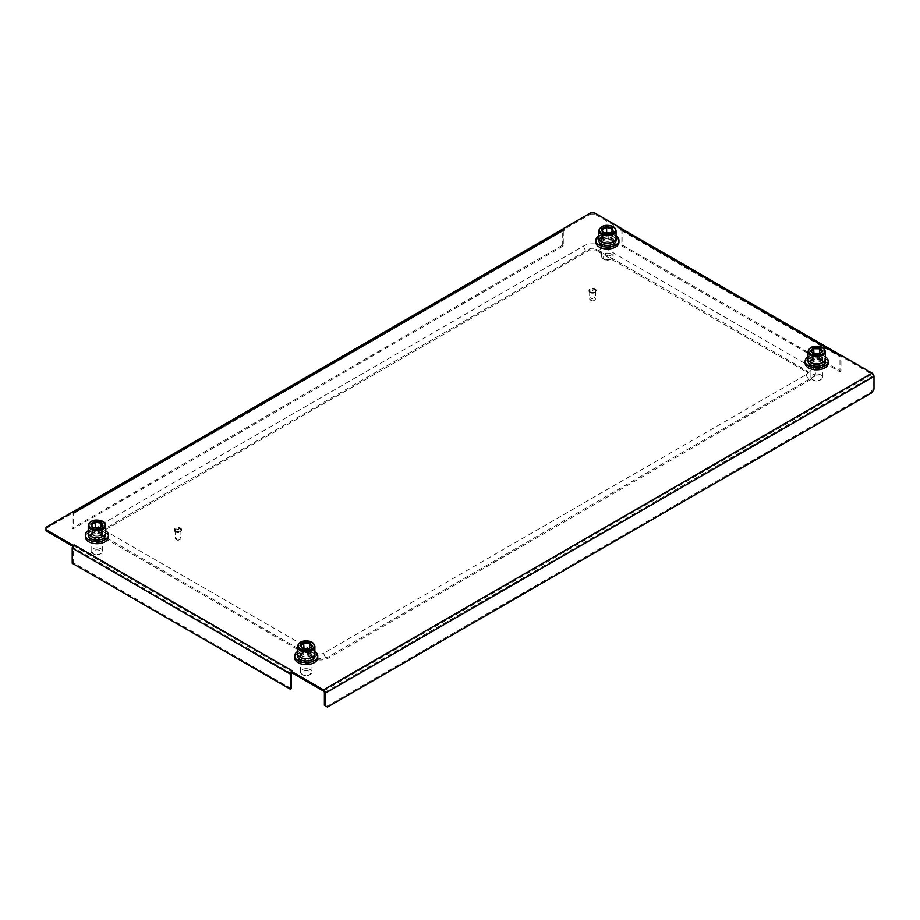 <?xml version="1.0" encoding="UTF-8"?>
<svg xmlns="http://www.w3.org/2000/svg" width="920" height="920" viewBox="0 0 920 920"><rect width="100%" height="100%" fill="white"/><g stroke="black" fill="none" stroke-linecap="round" stroke-linejoin="round"><path stroke-width="0.69" stroke-dasharray="4.6 3.45" d="M177.709 529.851L178.526 529.655L177.709 529.851M177.709 529.46L178.526 529.264L177.709 529.46M592.216 290.536L593.032 290.34L592.216 290.536M592.216 290.145L593.032 289.95L592.216 290.145M311.65 654.73A7.705 4.45 0 0 0 303.266 653.775A7.705 4.45 0 0 0 298.505 657.88A7.705 4.45 0 0 0 300.759 661.02A7.705 4.45 0 0 0 309.154 661.986A7.705 4.45 0 0 0 313.904 657.88A7.705 4.45 0 0 0 311.65 654.73M311.65 655.914A7.705 4.45 0 0 0 303.266 654.948A7.705 4.45 0 0 0 298.505 659.053A7.705 4.45 0 0 0 300.759 662.205A7.705 4.45 0 0 0 309.154 663.159A7.705 4.45 0 0 0 313.904 659.053A7.705 4.45 0 0 0 311.65 655.914M102.361 533.899A7.705 4.45 0 0 0 93.966 532.933A7.705 4.45 0 0 0 89.217 537.038A7.705 4.45 0 0 0 91.471 540.189A7.705 4.45 0 0 0 99.854 541.144A7.705 4.45 0 0 0 104.615 537.038A7.705 4.45 0 0 0 102.361 533.899M102.361 535.072A7.705 4.45 0 0 0 93.966 534.117A7.705 4.45 0 0 0 89.217 538.223A7.705 4.45 0 0 0 91.471 541.362A7.705 4.45 0 0 0 99.854 542.328A7.705 4.45 0 0 0 104.615 538.223A7.705 4.45 0 0 0 102.361 535.072M822.135 360.007A7.705 4.45 0 0 0 813.74 359.041A7.705 4.45 0 0 0 808.99 363.159A7.705 4.45 0 0 0 811.244 366.298A7.705 4.45 0 0 0 819.639 367.264A7.705 4.45 0 0 0 824.389 363.159A7.705 4.45 0 0 0 822.135 360.007M822.135 361.192A7.705 4.45 0 0 0 813.74 360.226A7.705 4.45 0 0 0 808.99 364.331A7.705 4.45 0 0 0 811.244 367.471A7.705 4.45 0 0 0 819.639 368.437A7.705 4.45 0 0 0 824.389 364.331A7.705 4.45 0 0 0 822.135 361.192M612.835 239.177A7.705 4.45 0 0 0 604.452 238.211A7.705 4.45 0 0 0 599.69 242.316A7.705 4.45 0 0 0 601.944 245.456A7.705 4.45 0 0 0 610.339 246.422A7.705 4.45 0 0 0 615.089 242.316A7.705 4.45 0 0 0 612.835 239.177M612.835 240.35A7.705 4.45 0 0 0 604.452 239.384A7.705 4.45 0 0 0 599.69 243.501A7.705 4.45 0 0 0 601.944 246.64A7.705 4.45 0 0 0 610.339 247.606A7.705 4.45 0 0 0 615.089 243.501A7.705 4.45 0 0 0 612.835 240.35M74.106 512.083A2.691 1.552 -120 0 0 73.221 511.83L73.221 511.577M590.513 212.922L590.513 214.107L563.293 229.816L564.167 230.333L74.106 513.268L73.221 512.75L46 528.471L46 527.298M590.513 214.107L594.596 214.107L594.596 212.922M323.495 691.046L872.091 374.313L839.971 355.764L839.086 356.281L620.942 230.333L621.828 229.816L594.596 214.107M72.76 546.284L74.106 546.043L292.261 671.98L291.375 672.497M46 530.828L46 528.471M563.293 229.816L563.293 228.896M73.221 512.75L73.221 511.83A2.691 1.552 -120 0 0 72.76 511.957A2.691 1.552 -120 0 0 72.208 513.188L72.208 528.275L73.221 528.862L73.221 513.774L563.293 230.839A1.254 0.724 60 0 1 564.167 230.333M292.261 670.806A2.691 1.552 120 0 0 291.375 671.565M839.971 355.764L839.971 354.591M622.288 229.022A2.691 1.552 -60 0 1 622.84 230.253L622.84 245.341L840.983 371.289L840.983 356.201A2.691 1.552 120 0 0 840.431 354.959A2.691 1.552 120 0 0 839.971 354.844A2.691 1.552 120 0 0 839.086 355.097M73.221 546.549L73.221 545.617M621.828 229.816L621.828 228.896M872.091 374.313A1.254 0.724 60 0 1 872.976 375.843L872.976 388.573L870.941 392.115L326.428 706.491L324.38 705.306M874 389.171L872.976 388.573M870.941 392.115L871.953 392.702M327.44 707.077L326.428 706.491M840.983 371.289L839.971 371.875L839.971 356.787A1.254 0.724 120 0 0 839.086 356.281M620.942 230.333A1.254 0.724 -60 0 1 621.828 230.839L621.828 245.927L839.971 371.875M622.84 245.341L621.828 245.927M72.208 563.247L73.221 562.66L73.221 547.572A1.254 0.724 -60 0 1 74.106 546.043M292.261 671.98A1.254 0.724 120 0 0 291.628 672.646M291.375 688.608L73.221 562.66M563.293 230.839L563.293 245.927L562.269 245.341L562.269 230.253A2.691 1.552 60 0 1 562.822 229.022M74.106 513.268A1.254 0.724 -120 0 0 73.221 513.774M562.269 245.341L72.208 528.275M563.293 245.927L73.221 528.862M178.227 529.322L177.56 529.575L178.227 529.322M178.227 529.391L177.56 529.655L178.227 529.391M176.939 531.978A2.886 1.667 180 0 1 175.156 530.438A2.886 1.667 180 0 1 179.147 528.896A2.886 1.667 180 0 1 180.929 530.438A2.886 1.667 180 0 1 176.939 531.978M176.939 539.844A2.886 1.667 180 0 1 176.007 539.476A2.886 1.667 180 0 1 175.156 538.303A2.886 1.667 180 0 1 179.147 536.762A2.886 1.667 180 0 1 180.929 538.303A2.886 1.667 180 0 1 180.09 539.476A2.886 1.667 180 0 1 176.939 539.844M177.307 540.109A1.92 1.115 180 0 1 176.686 539.867A1.92 1.115 180 0 1 176.445 538.464A1.92 1.115 180 0 1 178.779 538.062A1.92 1.115 180 0 1 179.4 539.867A1.92 1.115 180 0 1 177.307 540.109M176.663 531.576A3.611 2.081 180 0 1 174.432 529.655A3.611 2.081 180 0 1 179.423 527.723A3.611 2.081 180 0 1 181.654 529.655A3.611 2.081 180 0 1 176.663 531.576M176.663 532.37A3.611 2.081 180 0 1 174.432 530.438A3.611 2.081 180 0 1 179.423 528.517A3.611 2.081 180 0 1 181.654 530.438A3.611 2.081 180 0 1 176.663 532.37M592.664 289.984L592.077 290.26L592.664 289.984M592.664 290.064L592.077 290.34L592.664 290.064M591.894 292.744A2.886 1.667 180 0 1 589.662 291.123A2.886 1.667 180 0 1 593.227 289.501A2.886 1.667 180 0 1 595.447 291.123A2.886 1.667 180 0 1 591.894 292.744M591.894 300.61A2.886 1.667 180 0 1 590.513 300.161A2.886 1.667 180 0 1 589.662 298.988A2.886 1.667 180 0 1 593.227 297.355A2.886 1.667 180 0 1 595.447 298.988A2.886 1.667 180 0 1 594.596 300.161A2.886 1.667 180 0 1 591.894 300.61M592.112 300.851A1.92 1.115 180 0 1 591.192 300.553A1.92 1.115 180 0 1 590.87 299.23A1.92 1.115 180 0 1 592.997 298.69A1.92 1.115 180 0 1 594.412 299.46A1.92 1.115 180 0 1 593.918 300.553A1.92 1.115 180 0 1 592.112 300.851M591.721 292.364A3.611 2.081 180 0 1 588.949 290.34A3.611 2.081 180 0 1 593.388 288.305A3.611 2.081 180 0 1 596.16 290.34A3.611 2.081 180 0 1 591.721 292.364M591.721 293.146A3.611 2.081 180 0 1 588.949 291.123A3.611 2.081 180 0 1 593.388 289.098A3.611 2.081 180 0 1 596.16 291.123A3.611 2.081 180 0 1 591.721 293.146M605.74 259.957A4.335 2.495 180 0 1 604.325 259.417A4.335 2.495 180 0 1 603.796 256.255A4.335 2.495 180 0 1 609.051 255.334A4.335 2.495 180 0 1 610.455 259.417A4.335 2.495 180 0 1 605.74 259.957M609.603 253.38A5.773 3.335 0 0 0 601.622 256.461A5.773 3.335 0 0 0 603.313 258.819A5.773 3.335 0 0 0 605.188 259.543A5.773 3.335 0 0 0 611.478 258.819A5.773 3.335 0 0 0 613.168 256.461A5.773 3.335 0 0 0 609.603 253.38M605.188 241.074A5.773 3.335 180 0 1 601.622 237.992A5.773 3.335 180 0 1 609.603 234.91A5.773 3.335 180 0 1 613.168 237.992A5.773 3.335 180 0 1 605.188 241.074M616.055 237.992A8.659 5.002 0 0 0 610.707 233.369A8.659 5.002 0 0 0 598.724 237.992M605.509 232.967L602.255 234.404L602.255 229.459M602.255 234.404L602.98 237.59L608.12 238.82L612.524 236.865L611.8 231.989M611.8 233.68L609.316 233.093M612.524 236.865L612.478 231.69M608.12 238.82L608.12 233.864L613.249 231.529M602.98 237.59L602.98 232.645L608.223 233.761M602.37 232.357L602.98 232.645L602.37 232.357M605.004 243.685A6.256 3.611 180 0 1 601.139 240.35A6.256 3.611 180 0 1 609.787 237.015A6.256 3.611 180 0 1 613.651 240.35A6.256 3.611 180 0 1 605.004 243.685M605.004 245.651A6.256 3.611 180 0 1 601.139 242.316A6.256 3.611 180 0 1 609.787 238.981A6.256 3.611 180 0 1 613.651 242.316A6.256 3.611 180 0 1 605.004 245.651M595.838 242.316A11.546 6.67 180 0 1 611.811 236.152A11.546 6.67 180 0 1 618.942 242.316M598.724 235.945A11.546 6.67 180 0 1 611.811 234.186A11.546 6.67 180 0 1 616.055 235.945M598.678 240.35A8.717 5.026 0 0 1 598.851 239.349L599.345 236.072L602.013 236.704L601.599 240.005A5.819 3.358 0 0 0 601.565 240.35A5.819 3.358 0 0 0 606.257 243.65A5.819 3.358 0 0 0 612.778 241.638A5.819 3.358 0 0 0 613.214 240.35A5.819 3.358 0 0 0 608.522 237.049A5.819 3.358 0 0 0 602.013 239.062L602.876 235.876L600.127 235.221L599.345 238.429L602.013 239.062M602.013 236.704A5.819 3.358 0 0 0 601.565 237.992A5.819 3.358 0 0 0 606.257 241.293A5.819 3.358 0 0 0 612.778 239.28A5.819 3.358 0 0 0 613.214 237.992A5.819 3.358 0 0 0 609.339 234.83A5.819 3.358 0 0 0 602.876 235.876M616.055 237.463A8.717 5.026 0 0 0 609.466 233.105A8.717 5.026 0 0 0 600.127 235.221M616.101 240.35A8.717 5.026 0 0 0 609.086 235.416A8.717 5.026 0 0 0 599.345 238.429M599.345 236.072A8.717 5.026 0 0 0 598.724 237.463M598.851 239.349L601.599 240.005M95.91 554.794A4.335 2.495 180 0 1 93.851 554.139A4.335 2.495 180 0 1 93.127 551.149A4.335 2.495 180 0 1 97.911 549.93A4.335 2.495 180 0 1 101.085 551.689A4.335 2.495 180 0 1 99.969 554.139A4.335 2.495 180 0 1 95.91 554.794M98.245 547.941A5.773 3.335 0 0 0 91.137 551.183A5.773 3.335 0 0 0 92.828 553.541A5.773 3.335 0 0 0 95.576 554.426A5.773 3.335 0 0 0 100.993 553.541A5.773 3.335 0 0 0 102.683 551.183A5.773 3.335 0 0 0 98.245 547.941M95.576 535.957A5.773 3.335 180 0 1 91.137 532.714A5.773 3.335 180 0 1 98.245 529.471A5.773 3.335 180 0 1 102.683 532.714A5.773 3.335 180 0 1 95.576 535.957M105.57 532.714A8.659 5.002 0 0 0 98.912 527.85A8.659 5.002 0 0 0 88.251 532.714M94.679 527.678L91.505 529.621L91.551 524.641M91.505 529.621L93.093 532.691L98.509 533.439L102.315 531.104L100.728 526.895M100.728 528.022L99.222 527.816M102.315 531.104L102.235 525.976M98.509 533.439L98.509 528.482L102.315 526.148M93.093 532.691L93.093 527.746L98.727 528.367M95.462 538.591A6.256 3.611 180 0 1 90.654 535.072A6.256 3.611 180 0 1 98.359 531.564A6.256 3.611 180 0 1 103.166 535.072A6.256 3.611 180 0 1 95.462 538.591M95.462 540.558A6.256 3.611 180 0 1 90.654 537.038A6.256 3.611 180 0 1 98.359 533.531A6.256 3.611 180 0 1 103.166 537.038A6.256 3.611 180 0 1 95.462 540.558M85.364 537.038A11.546 6.67 180 0 1 99.578 530.553A11.546 6.67 180 0 1 108.468 537.038M88.251 530.667A11.546 6.67 180 0 1 99.578 528.586A11.546 6.67 180 0 1 105.57 530.667M91.241 531.944A5.819 3.358 0 0 0 91.091 532.714L91.103 535.267L88.205 534.876L88.435 531.553L91.241 531.944L91.103 535.267A5.819 3.358 0 0 0 96.404 538.43A5.819 3.358 0 0 0 102.58 535.854A5.819 3.358 0 0 0 102.741 535.072A5.819 3.358 0 0 0 97.589 531.737A5.819 3.358 0 0 0 91.241 534.301L91.873 531.035L88.975 530.644L88.435 533.91L91.241 534.301M91.091 532.714A5.819 3.358 0 0 0 96.232 536.061A5.819 3.358 0 0 0 102.58 533.496A5.819 3.358 0 0 0 102.741 532.714A5.819 3.358 0 0 0 98.417 529.471A5.819 3.358 0 0 0 91.873 531.035M105.57 532.185A8.717 5.026 0 0 0 98.302 527.758A8.717 5.026 0 0 0 88.975 530.644M105.627 535.072A8.717 5.026 0 0 0 97.922 530.081A8.717 5.026 0 0 0 88.435 533.91M88.435 531.553A8.717 5.026 0 0 0 88.251 532.185M305.75 675.694A4.335 2.495 180 0 1 303.151 674.969A4.335 2.495 180 0 1 302.3 672.129A4.335 2.495 180 0 1 306.671 670.714A4.335 2.495 180 0 1 310.293 672.37A4.335 2.495 180 0 1 309.269 674.969A4.335 2.495 180 0 1 305.75 675.694M306.82 668.713A5.773 3.335 0 0 0 300.438 672.025A5.773 3.335 0 0 0 302.128 674.383A5.773 3.335 0 0 0 305.601 675.337A5.773 3.335 0 0 0 310.293 674.383A5.773 3.335 0 0 0 311.983 672.025A5.773 3.335 0 0 0 306.82 668.713M305.601 656.869A5.773 3.335 180 0 1 300.438 653.556A5.773 3.335 180 0 1 306.82 650.233A5.773 3.335 180 0 1 311.983 653.556A5.773 3.335 180 0 1 305.601 656.869M314.87 653.556A8.659 5.002 0 0 0 307.119 648.577A8.659 5.002 0 0 0 297.551 653.556M303.542 648.588L300.679 650.854L300.679 645.909L302.945 648.841L308.464 649.175L311.638 646.461M300.679 650.854L302.945 653.786L308.464 654.131L311.73 651.532L309.476 648.174M311.73 651.532L311.73 646.587M308.464 654.131L308.786 649.037M302.945 653.786L302.484 648.657M305.555 659.502A6.256 3.611 180 0 1 299.954 655.914A6.256 3.611 180 0 1 306.866 652.314A6.256 3.611 180 0 1 312.466 655.914A6.256 3.611 180 0 1 305.555 659.502M305.555 661.469A6.256 3.611 180 0 1 299.954 657.88A6.256 3.611 180 0 1 306.866 654.281A6.256 3.611 180 0 1 312.466 657.88A6.256 3.611 180 0 1 305.555 661.469M294.653 657.88A11.546 6.67 180 0 1 307.429 651.245A11.546 6.67 180 0 1 317.756 657.88M297.551 651.498A11.546 6.67 180 0 1 307.429 649.279A11.546 6.67 180 0 1 314.87 651.498M297.516 653.844L297.551 653.028L300.414 653.2L300.483 656.535A5.819 3.358 0 0 0 306.44 659.272A5.819 3.358 0 0 0 311.995 656.27A5.819 3.358 0 0 0 312.029 655.914A5.819 3.358 0 0 0 306.521 652.556A5.819 3.358 0 0 0 300.414 655.557L300.84 652.257L297.884 652.073L297.551 655.385L300.414 655.557M300.414 653.2A5.819 3.358 0 0 0 300.38 653.556A5.819 3.358 0 0 0 305.9 656.914A5.819 3.358 0 0 0 311.995 653.913A5.819 3.358 0 0 0 312.029 653.556A5.819 3.358 0 0 0 307.349 650.256A5.819 3.358 0 0 0 300.84 652.257M314.87 653.028A8.717 5.026 0 0 0 307.05 648.554A8.717 5.026 0 0 0 297.884 652.073M314.916 655.914A8.717 5.026 0 0 0 306.671 650.888A8.717 5.026 0 0 0 297.551 655.385M297.528 656.351L300.483 656.535M816.638 380.983A4.335 2.495 180 0 1 813.625 380.247A4.335 2.495 180 0 1 812.693 377.51A4.335 2.495 180 0 1 816.741 375.981A4.335 2.495 180 0 1 820.697 377.534A4.335 2.495 180 0 1 819.755 380.247A4.335 2.495 180 0 1 816.638 380.983M816.764 373.968A5.773 3.335 0 0 0 810.911 377.303A5.773 3.335 0 0 0 812.601 379.661A5.773 3.335 0 0 0 816.615 380.638A5.773 3.335 0 0 0 820.778 379.661A5.773 3.335 0 0 0 822.468 377.303A5.773 3.335 0 0 0 816.764 373.968M816.615 362.169A5.773 3.335 180 0 1 810.911 358.834A5.773 3.335 180 0 1 816.764 355.499A5.773 3.335 180 0 1 822.468 358.834A5.773 3.335 180 0 1 816.615 362.169M825.355 358.834A8.659 5.002 0 0 0 816.799 353.832A8.659 5.002 0 0 0 808.024 358.834M813.694 353.947L811.13 356.431L811.13 351.486L813.855 354.28L819.409 354.315L822.158 351.474M811.13 356.431L813.855 359.237L819.409 359.272L822.25 356.511L822.25 351.555M822.25 356.511L819.685 353.878M819.409 359.272L819.789 354.166M813.855 359.237L813.452 354.119M816.615 364.803A6.256 3.611 180 0 1 810.428 361.192A6.256 3.611 180 0 1 816.764 357.581A6.256 3.611 180 0 1 822.951 361.192A6.256 3.611 180 0 1 816.615 364.803M816.615 366.769A6.256 3.611 180 0 1 810.428 363.159A6.256 3.611 180 0 1 816.764 359.536A6.256 3.611 180 0 1 822.951 363.159A6.256 3.611 180 0 1 816.615 366.769M805.138 363.159A11.546 6.67 180 0 1 816.833 356.488A11.546 6.67 180 0 1 828.241 363.159M808.024 356.776A11.546 6.67 180 0 1 816.833 354.522A11.546 6.67 180 0 1 825.355 356.776M808.024 358.766L810.865 358.834A5.819 3.358 0 0 0 816.649 362.192A5.819 3.358 0 0 0 822.514 358.869A5.819 3.358 0 0 0 822.514 358.834A5.819 3.358 0 0 0 817.569 355.511A5.819 3.358 0 0 0 811.13 357.834L808.162 357.811L807.978 361.123A8.717 5.026 0 0 1 816.695 356.155A8.717 5.026 0 0 1 825.401 361.123M810.865 358.834A5.819 3.358 0 0 1 810.865 358.788L811.095 362.112A5.819 3.358 0 0 0 817.466 364.527A5.819 3.358 0 0 0 822.514 361.226A5.819 3.358 0 0 0 822.514 361.192A5.819 3.358 0 0 0 816.73 357.822A5.819 3.358 0 0 0 810.865 361.146L811.13 357.834M825.355 358.305A8.717 5.026 0 0 0 817.121 353.809A8.717 5.026 0 0 0 808.162 357.811M808.116 362.089L811.095 362.112M808.047 361.123L810.865 361.146M811.854 367.436A12.512 7.222 180 0 1 815.522 372.542A12.512 7.222 180 0 1 811.854 377.648L329.279 656.27A12.512 7.222 180 0 1 311.581 656.27L101.131 534.761A12.512 7.222 180 0 1 97.462 529.655A12.512 7.222 180 0 1 101.131 524.549L583.705 245.927A12.512 7.222 180 0 1 601.404 245.927L811.854 367.436A3.852 2.219 120 0 1 809.14 372.151A3.852 2.219 120 0 1 807.208 372.347L596.758 250.838A3.852 2.219 120 0 0 598.678 250.642A3.852 2.219 120 0 0 601.404 245.927M317.032 653.119L106.582 531.622A4.819 2.783 180 0 1 105.167 529.655A4.819 2.783 180 0 1 106.582 527.689L589.156 249.078A4.819 2.783 180 0 1 595.953 249.078L806.414 370.576A4.819 2.783 180 0 1 807.817 372.542A4.819 2.783 180 0 1 806.414 374.509L323.84 653.119A4.819 2.783 180 0 1 317.032 653.119A3.852 2.219 120 0 1 314.306 657.834A3.852 2.219 120 0 1 312.386 658.03L101.924 536.521A3.852 2.219 120 0 0 103.856 536.337A3.852 2.219 120 0 0 106.582 531.622M872.976 375.843L324.38 692.576M622.84 230.253L840.983 356.201M621.828 230.839L839.971 356.787M291.375 673.52L73.221 547.572M562.269 230.253L72.208 513.188M598.724 230.69A8.659 5.002 180 0 1 610.707 226.067A8.659 5.002 180 0 1 616.055 230.69M88.251 525.412A8.659 5.002 180 0 1 98.912 520.547A8.659 5.002 180 0 1 105.57 525.412M297.551 646.242A8.659 5.002 180 0 1 307.119 641.274A8.659 5.002 180 0 1 314.87 646.242M808.024 351.52A8.659 5.002 180 0 1 816.799 346.518A8.659 5.002 180 0 1 825.355 351.52M583.705 245.927A3.852 2.219 -120 0 0 586.431 250.642A3.852 2.219 -120 0 0 588.351 250.838A3.852 2.219 -120 0 0 589.156 249.078M595.953 249.078A3.852 2.219 120 0 0 596.758 250.838L588.351 250.838L105.777 529.448A3.852 2.219 -120 0 0 106.582 527.689M101.131 524.549A3.852 2.219 -120 0 0 103.856 529.264A3.852 2.219 -120 0 0 105.777 529.448L105.167 529.655M806.414 374.509A3.852 2.219 -120 0 0 809.14 379.224A3.852 2.219 -120 0 0 811.06 379.419A3.852 2.219 -120 0 0 811.854 377.648M806.414 370.576A3.852 2.219 120 0 0 807.208 372.347L807.817 372.542M101.131 534.761A3.852 2.219 120 0 0 101.924 536.521C99.165 534.98 97.669 532.691 97.462 529.655M323.84 653.119A3.852 2.219 -120 0 0 326.565 657.834A3.852 2.219 -120 0 0 328.486 658.03A3.852 2.219 -120 0 0 329.279 656.27M311.581 656.27A3.852 2.219 120 0 0 312.386 658.03C317.756 660.663 323.115 660.663 328.486 658.03L811.06 379.419C813.832 377.867 815.315 375.578 815.522 372.542M298.505 659.053L298.505 657.88M89.217 538.223L89.217 537.038M808.99 364.331L808.99 363.159M599.69 243.501L599.69 242.316M615.089 243.501L615.089 242.316M824.389 364.331L824.389 363.159M104.615 538.223L104.615 537.038M313.904 659.053L313.904 657.88M621.563 230.264L839.707 356.212M73.485 513.199L563.546 230.264M175.156 530.438L175.156 538.303M176.686 539.867L176.007 539.476M174.432 529.655L174.432 530.438M181.654 529.655L181.654 530.438M179.4 539.867L180.09 539.476M180.929 530.438L180.929 538.303M589.662 291.123L589.662 298.988M591.192 300.553L590.513 300.161M588.949 290.34L588.949 291.123M596.16 290.34L596.16 291.123M593.918 300.553L594.596 300.161M595.447 291.123L595.447 298.988M604.325 259.417L603.313 258.819M601.622 256.461L601.622 237.992M613.168 256.461L613.168 237.992M610.455 259.417L611.478 258.819M601.139 242.316L601.139 240.35M613.651 242.316L613.651 240.35M601.565 237.992L601.565 240.35M613.214 237.992L613.214 240.35M93.851 554.139L92.828 553.541M91.137 551.183L91.137 532.714M102.683 551.183L102.683 532.714M99.969 554.139L100.993 553.541M90.654 537.038L90.654 535.072M103.166 537.038L103.166 535.072M102.741 532.714L102.741 535.072M303.151 674.969L302.128 674.383M300.438 672.025L300.438 653.556M311.983 672.025L311.983 653.556M309.269 674.969L310.293 674.383M299.954 657.88L299.954 655.914M312.466 657.88L312.466 655.914M300.38 653.556L300.38 654.419M312.029 653.556L312.029 655.914M813.625 380.247L812.601 379.661M810.911 377.303L810.911 358.834M822.468 377.303L822.468 358.834M819.755 380.247L820.778 379.661M810.428 363.159L810.428 361.192M822.951 363.159L822.951 361.192M822.514 358.834L822.514 361.192"/><path stroke-width="1.38" d="M73.324 511.635L562.822 229.022A2.691 1.552 60 0 1 563.293 228.896L564.167 229.149L74.106 512.083L73.221 511.577L46 527.298L46 529.655L73.221 545.376L74.106 544.858L292.261 670.806L291.375 671.312L323.495 689.862L872.091 373.14L839.971 354.591L839.086 355.097L620.942 229.149L621.828 228.643L594.596 212.922L590.513 212.922L563.293 228.643M563.293 228.896A2.691 1.552 60 0 1 564.167 229.149M291.375 671.312L291.375 672.497L323.495 691.046A1.254 0.724 -120 0 1 324.38 692.576L324.38 705.306L325.404 705.893L325.404 693.162A2.691 1.552 -120 0 0 323.495 689.862M46 529.655L46 530.828L72.76 546.284M291.375 671.565A2.691 1.552 120 0 0 290.352 674.107L290.352 689.195L72.208 563.247L72.208 548.159A2.691 1.552 -60 0 1 73.221 545.617L73.221 545.376M73.221 545.617A2.691 1.552 -60 0 1 74.106 544.858M620.942 229.149A2.691 1.552 -60 0 1 621.828 228.896L621.828 228.643M872.091 373.14A2.691 1.552 60 0 1 874 376.441L874 389.171L871.953 392.702L327.44 707.077L325.404 705.893M621.828 228.896A2.691 1.552 -60 0 1 622.288 229.022L839.868 354.637M291.628 672.646A1.254 0.724 120 0 0 291.375 673.52L291.375 688.608L290.352 689.195M598.724 230.69L598.724 237.992A8.659 5.002 0 0 0 604.083 242.615A8.659 5.002 0 0 0 616.055 237.992L616.055 230.69A8.659 5.002 180 0 1 604.083 235.302A8.659 5.002 180 0 1 598.724 230.69C600.53 226.136 604.486 224.503 610.604 225.768C613.617 226.251 615.434 227.895 616.055 230.69M609.316 233.093L606.671 232.461L606.567 226.504L612.421 227.907L613.249 231.529L608.12 233.864M606.671 232.461L605.509 232.967M611.8 231.989L612.421 227.907M612.478 231.69L611.8 228.735L606.671 227.505L602.266 229.459L601.542 228.735L606.567 226.504M602.244 229.356L602.933 232.357L601.542 228.735L602.37 232.357L608.223 233.761M616.055 235.945A11.546 6.67 180 0 1 618.942 240.35L618.942 242.316A11.546 6.67 180 0 1 602.98 248.48A11.546 6.67 180 0 1 595.838 242.316L595.838 240.35A11.546 6.67 180 0 1 598.724 235.945M618.942 240.35A11.546 6.67 180 0 1 602.98 246.514A11.546 6.67 180 0 1 595.838 240.35M598.724 237.463A8.717 5.026 0 0 0 598.678 237.992A8.717 5.026 0 0 0 605.693 242.926A8.717 5.026 0 0 0 615.445 239.913A8.717 5.026 0 0 0 616.101 237.992A8.717 5.026 0 0 0 616.055 237.463M598.678 237.992L598.678 240.35A8.717 5.026 0 0 0 605.693 245.283A8.717 5.026 0 0 0 615.445 242.27A8.717 5.026 0 0 0 616.101 240.35L616.101 237.992M88.251 525.412L88.251 532.714A8.659 5.002 0 0 0 94.909 537.579A8.659 5.002 0 0 0 105.57 532.714L105.57 525.412A8.659 5.002 180 0 1 94.909 530.276A8.659 5.002 180 0 1 88.251 525.412C89.712 521.226 93.242 519.512 98.854 520.248C102.557 520.547 104.799 522.272 105.57 525.412M99.222 527.816L95.323 527.286L95.093 521.352L101.257 522.203L103.074 525.699L98.509 528.482M95.323 527.286L94.679 527.678M100.728 526.895L101.257 522.203M98.727 528.367L92.563 527.516L90.746 524.009L91.505 524.664L90.746 524.009L95.093 521.352M105.57 530.667A11.546 6.67 180 0 1 108.468 535.072L108.468 537.038A11.546 6.67 180 0 1 94.242 543.524A11.546 6.67 180 0 1 85.364 537.038L85.364 535.072A11.546 6.67 180 0 1 88.251 530.667M108.468 535.072A11.546 6.67 180 0 1 94.242 541.569A11.546 6.67 180 0 1 85.364 535.072M88.251 532.185A8.717 5.026 0 0 0 88.205 532.714A8.717 5.026 0 0 0 95.898 537.717A8.717 5.026 0 0 0 105.386 533.876A8.717 5.026 0 0 0 105.627 532.714A8.717 5.026 0 0 0 105.57 532.185M88.205 534.876A8.717 5.026 0 0 0 88.205 535.072A8.717 5.026 0 0 0 95.898 540.074A8.717 5.026 0 0 0 105.386 536.233A8.717 5.026 0 0 0 105.627 535.072L105.627 532.714M297.551 646.242L297.551 653.556A8.659 5.002 0 0 0 305.302 658.524A8.659 5.002 0 0 0 314.87 653.556L314.87 646.242A8.659 5.002 180 0 1 305.302 651.222A8.659 5.002 180 0 1 297.551 646.242C298.781 642.356 301.967 640.596 307.096 640.987C311.351 641.067 313.938 642.827 314.87 646.242M308.982 648.577L303.957 648.266L303.634 642.356L309.936 642.735L312.512 646.081L308.464 649.175M309.476 648.174L309.936 642.735M308.786 649.037L302.484 648.657L299.909 645.311L300.679 645.909L299.909 645.311L303.634 642.356M314.87 651.498A11.546 6.67 180 0 1 317.756 655.914L317.756 657.88A11.546 6.67 180 0 1 304.991 664.505A11.546 6.67 180 0 1 294.653 657.88L294.653 655.914A11.546 6.67 180 0 1 297.551 651.498M317.756 655.914A11.546 6.67 180 0 1 304.991 662.549A11.546 6.67 180 0 1 294.653 655.914M297.551 653.028A8.717 5.026 0 0 0 297.493 653.556A8.717 5.026 0 0 0 305.75 658.582A8.717 5.026 0 0 0 314.87 654.085A8.717 5.026 0 0 0 314.916 653.556A8.717 5.026 0 0 0 314.87 653.028M297.493 653.556L297.528 656.351A8.717 5.026 0 0 0 306.13 660.939A8.717 5.026 0 0 0 314.87 656.443A8.717 5.026 0 0 0 314.916 655.914L314.916 653.556M297.493 654.856L297.516 653.844M808.024 351.52L808.024 358.834A8.659 5.002 0 0 0 816.581 363.837A8.659 5.002 0 0 0 825.355 358.834L825.355 351.52A8.659 5.002 180 0 1 816.581 356.523A8.659 5.002 180 0 1 808.024 351.52C809.117 347.841 812.038 346.081 816.787 346.23C821.445 346.127 824.297 347.898 825.355 351.52M819.685 353.878L813.97 353.671L813.591 347.783L819.927 347.829L823.02 351.014L819.409 354.315M813.97 353.671L819.57 354.039L822.399 351.244M819.524 353.717L819.927 347.829M819.789 354.166L813.452 354.119L810.359 350.922L811.13 351.486L810.359 350.922L813.591 347.783M825.355 356.776A11.546 6.67 180 0 1 828.241 361.192L828.241 363.159A11.546 6.67 180 0 1 816.546 369.817A11.546 6.67 180 0 1 805.138 363.159L805.138 361.192A11.546 6.67 180 0 1 808.024 356.776M828.241 361.192A11.546 6.67 180 0 1 816.546 367.862A11.546 6.67 180 0 1 805.138 361.192M825.401 358.834L825.401 361.192A8.717 5.026 0 0 1 825.401 361.249A8.717 5.026 0 0 1 817.42 366.206A8.717 5.026 0 0 1 808.116 362.089L807.978 358.766A8.717 5.026 0 0 0 807.978 358.834A8.717 5.026 0 0 0 816.638 363.86A8.717 5.026 0 0 0 825.401 358.892A8.717 5.026 0 0 0 825.401 358.834A8.717 5.026 0 0 0 825.355 358.305M808.001 360.157L808.047 361.123M325.404 693.162L874 376.441M72.208 548.159L290.352 674.107M610.443 225.871A7.992 4.611 0 0 0 600.012 228.367A7.992 4.611 0 0 0 604.336 234.393A7.992 4.611 0 0 0 614.779 231.897A7.992 4.611 0 0 0 610.443 225.871M98.762 520.375A7.992 4.611 0 0 0 89.136 523.79A7.992 4.611 0 0 0 95.07 529.345A7.992 4.611 0 0 0 104.684 525.929A7.992 4.611 0 0 0 98.762 520.375M102.235 525.976L100.728 523.077L95.323 522.33L91.551 524.641M91.505 524.664L92.943 527.436M307.05 641.113A7.992 4.611 0 0 0 298.264 645.207A7.992 4.611 0 0 0 305.371 650.279A7.992 4.611 0 0 0 314.157 646.185A7.992 4.611 0 0 0 307.05 641.113M311.638 646.461L309.476 643.655L303.957 643.31L300.748 645.851M816.787 346.357A7.992 4.611 0 0 0 808.703 350.911A7.992 4.611 0 0 0 816.592 355.58A7.992 4.611 0 0 0 824.676 351.026A7.992 4.611 0 0 0 816.787 346.357M822.158 351.474L819.524 348.76L813.97 348.726L811.221 351.394M612.766 231.564L608.154 233.599L602.738 232.311M102.534 525.791L98.578 528.218M98.601 528.218L92.874 527.436M93.001 527.447L91.448 524.457M88.205 532.714L88.205 535.072M311.914 646.242L308.568 648.899M308.603 648.899L302.749 648.543M302.829 648.554L300.575 645.633M813.74 353.993L810.991 351.164"/></g></svg>
